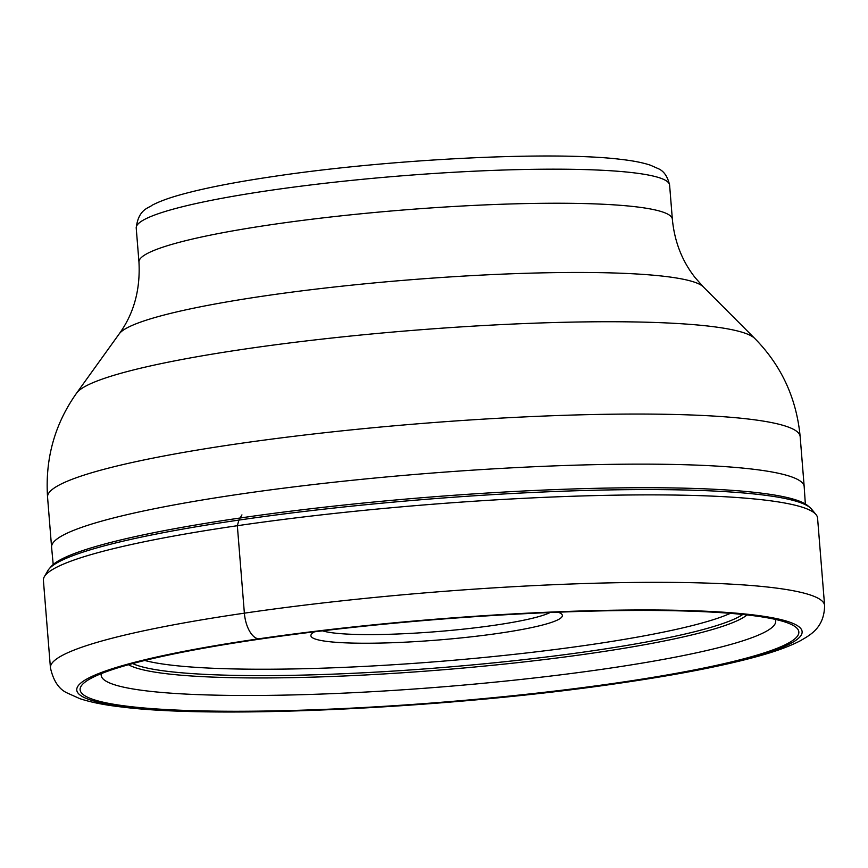 <?xml version="1.0" encoding="UTF-8"?>
<svg xmlns="http://www.w3.org/2000/svg" width="868" height="868" viewBox="0 0 868 868"><rect width="100%" height="100%" fill="white"/><g stroke="black" fill="none" stroke-linecap="round" stroke-linejoin="round"><path stroke-width="1.3" d="M132.641 663.575A312.209 35.881 -4.6 0 0 592.421 650.826A312.209 35.881 175.4 0 0 742.78 614.479M144.739 660.472A308.607 35.469 -4.6 0 0 590.153 644.729A308.607 35.469 175.4 0 0 730.346 613.35M128.497 664.704A314.433 36.141 -4.6 0 0 593.69 652.986A314.433 36.141 175.4 0 0 747.055 614.935M101.382 673.601A338.346 38.886 -4.6 0 0 264.642 695.409A338.346 38.886 -4.6 0 0 606.721 668.631A338.346 38.886 175.4 0 0 775.243 619.383M618.775 682.649A360.524 41.436 175.4 0 0 790.867 624.244A360.524 41.436 175.4 0 0 260.161 639.065A360.524 41.436 175.4 0 0 86.735 680.903A360.524 41.436 175.4 0 0 230.497 711.261A360.524 41.436 175.4 0 0 618.775 682.649M260.161 639.065L258.49 638.859A24.467 11.924 -98.3 0 1 244.375 613.166A388.332 44.637 -4.6 0 1 824.6 605.495L817.569 518.044A388.332 44.637 175.4 0 0 816.039 514.594A388.332 44.637 175.4 0 0 237.344 525.715A388.332 44.637 175.4 0 0 44.355 576.678A388.332 44.637 175.4 0 0 43.4 580.334L50.431 667.774A388.332 44.637 -4.6 0 1 244.375 613.166L237.344 525.715L238.906 520.084L241.944 514.887M816.039 514.594L811.493 509.071A384.231 44.16 175.4 0 0 810.104 507.671A384.231 44.16 175.4 0 0 238.906 520.084A384.231 44.16 -4.6 0 0 49.107 568.898A384.231 44.16 -4.6 0 0 47.957 570.504L44.355 576.678M810.104 507.671L807.815 505.719A382.094 43.921 175.4 0 0 805.168 503.863A382.094 43.921 175.4 0 0 239.807 518.055A382.094 43.921 -4.6 0 0 53.371 564.352A382.094 43.921 -4.6 0 0 51.06 566.609L49.107 568.898M53.208 564.482L51.592 547.274A377.515 43.389 -4.6 0 1 51.592 547.198A377.515 43.389 -4.6 0 1 240.132 494.109A377.515 43.389 -4.6 0 1 804.191 486.655A377.515 43.389 -4.6 0 1 804.191 486.72L805.341 503.972M322.549 630.83A118.493 13.617 175.4 0 0 494.955 625.188A118.493 13.617 175.4 0 0 550.073 612.526M314.585 631.795A126.131 14.496 175.4 0 0 311.612 633.976A126.131 14.496 175.4 0 0 367.978 643.231A126.131 14.496 175.4 0 0 499.36 633.217A126.131 14.496 175.4 0 0 561.379 613.871A126.131 14.496 175.4 0 0 558.091 612.2M258.49 638.859A363.876 41.827 -4.6 0 1 753.804 614.967A363.876 41.827 -4.6 0 1 620.436 682.845A363.876 41.827 -4.6 0 1 125.122 706.747A363.876 41.827 -4.6 0 1 258.49 638.859M804.191 486.655L800.155 436.561A377.515 43.389 175.4 0 0 236.096 444.025A377.515 43.389 175.4 0 0 235.987 444.036A377.515 43.389 175.4 0 0 47.556 497.114L51.592 547.198M47.556 497.114C45.038 458.619 54.749 423.92 76.688 393.009A341.742 39.277 -4.6 0 1 245.959 348.893A341.742 39.277 -4.6 0 1 246.056 348.871A341.742 39.277 -4.6 0 1 754.759 338.455C781.352 365.461 796.488 398.162 800.155 436.561M672.353 219.192L669.608 185.134A267.55 30.749 175.4 0 0 269.85 190.417A267.55 30.749 175.4 0 0 269.709 190.439A267.55 30.749 175.4 0 0 136.222 228.045L138.967 262.114A267.55 30.749 -4.6 0 1 272.585 224.487A267.55 30.749 -4.6 0 1 672.353 219.192C674.49 241.629 682.118 261.149 695.214 277.738L703.308 286.863A294.382 33.83 175.4 0 0 265.12 295.836A294.382 33.83 175.4 0 0 119.22 333.854L76.688 393.009M50.431 667.774C53.36 680.957 59.024 689.387 67.422 693.076L79.823 698.653C90.945 702.331 105.115 705.141 122.334 707.062C219.778 719.409 455.472 707.68 622.02 682.834C679.709 674.393 725.659 665.376 759.891 655.763C776.437 651.152 789.88 646.172 800.231 640.823C809.432 635.311 824.285 628.443 824.6 605.495M703.308 286.863L754.759 338.455M138.967 262.114C140.432 289.749 133.846 313.663 119.22 333.854M669.608 185.134C667.644 176.486 663.836 170.985 658.194 168.631L650.36 165.17C642.83 162.674 633.119 160.754 621.228 159.419C553.947 150.88 390.557 158.996 275.243 176.215C235.293 182.052 203.503 188.302 179.871 194.931C168.349 198.154 159.072 201.593 152.03 205.271C149.404 207.94 138.327 208.721 136.222 228.045"/></g></svg>
